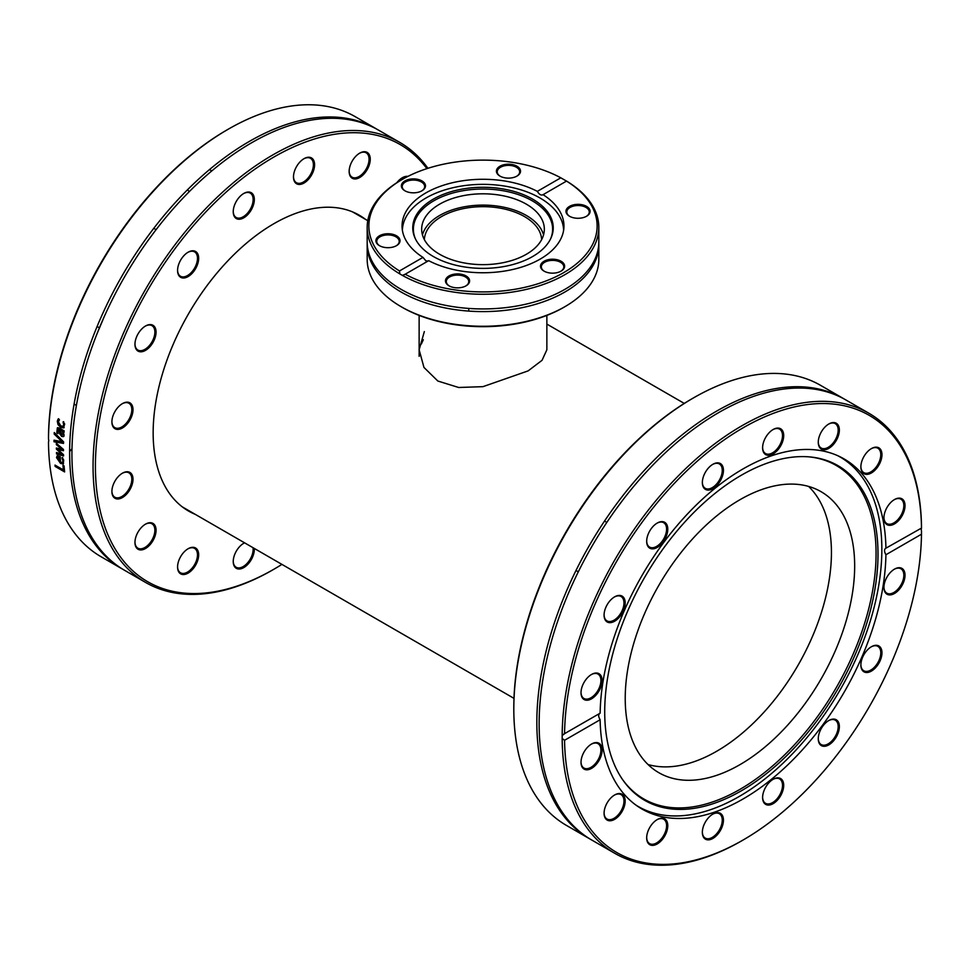 <?xml version="1.0" encoding="UTF-8"?>
<svg xmlns="http://www.w3.org/2000/svg" width="970" height="970" viewBox="0 0 970 970"><rect width="100%" height="100%" fill="white"/><g stroke="black" fill="none" stroke-linecap="round" stroke-linejoin="round"><path stroke-width="1.45" d="M281.93 564.382A252.418 145.73 -60 0 1 273.916 569.22A252.418 145.73 -60 0 1 118.558 351.346A252.418 145.73 -60 0 1 426.885 168.635M427.916 168.307A254.091 146.7 120 0 0 399.773 142.396A254.091 146.7 120 0 0 145.682 289.096A254.091 146.7 120 0 0 145.682 582.497A254.091 146.7 120 0 0 272.728 569.911L273.916 569.22M254.128 197.286A14.914 8.609 120 0 0 243.785 193.454A14.914 8.609 120 0 0 233.237 211.727A14.914 8.609 120 0 0 244.816 217.159A14.914 8.609 120 0 0 254.128 197.286M151.368 324.683A14.914 8.609 120 0 0 145.512 326.017A14.914 8.609 120 0 0 134.963 344.277A14.914 8.609 120 0 0 150.483 346.06A14.914 8.609 120 0 0 151.368 324.683M120.401 474.597A14.914 8.609 120 0 0 111.902 491.45A14.914 8.609 120 0 0 122.45 497.537A14.914 8.609 120 0 0 132.999 479.265A14.914 8.609 120 0 0 122.45 473.178A14.914 8.609 120 0 0 120.401 474.597M179.341 559.217A14.914 8.609 120 0 0 177.571 567.013A14.914 8.609 120 0 0 188.119 573.1A14.914 8.609 120 0 0 198.668 554.84A14.914 8.609 120 0 0 188.119 548.741A14.914 8.609 120 0 0 179.341 559.217M368.479 167.034A14.914 8.609 120 0 0 369.012 154.218A14.914 8.609 120 0 0 359.7 153.151A14.914 8.609 120 0 0 349.151 171.423A14.914 8.609 120 0 0 356.645 178.759A14.914 8.609 120 0 0 368.479 167.034M195.31 514.379A170.793 98.6 -60 0 1 188.519 511.032A170.793 98.6 -60 0 1 188.519 313.831A170.793 98.6 -60 0 1 359.3 215.219A170.793 98.6 -60 0 1 365.605 219.438M314.377 167.252A14.914 8.609 120 0 0 304.034 158.668A14.914 8.609 120 0 0 293.486 176.94A14.914 8.609 120 0 0 303.004 183.56A14.914 8.609 120 0 0 314.377 167.252M407.933 176.382A14.914 8.609 120 0 0 402.308 177.752A14.914 8.609 120 0 0 396.791 182.736M244.561 542.812A14.914 8.609 120 0 0 243.785 543.236A14.914 8.609 120 0 0 233.443 559.011A14.914 8.609 120 0 0 233.237 561.497A14.914 8.609 120 0 0 244.173 567.353A14.914 8.609 120 0 0 254.298 548.438M139.656 529.584A14.914 8.609 120 0 0 134.963 542.412A14.914 8.609 120 0 0 145.512 548.511A14.914 8.609 120 0 0 156.061 530.238A14.914 8.609 120 0 0 145.512 524.152A14.914 8.609 120 0 0 139.656 529.584M124.512 402.647A14.914 8.609 120 0 0 122.45 403.605A14.914 8.609 120 0 0 111.902 421.877A14.914 8.609 120 0 0 121.759 428.34A14.914 8.609 120 0 0 132.914 411.341A14.914 8.609 120 0 0 124.512 402.647M196.886 252.564A14.914 8.609 120 0 0 188.119 252.212A14.914 8.609 120 0 0 177.571 270.484A14.914 8.609 120 0 0 191.175 274.28A14.914 8.609 120 0 0 196.886 252.564M145.682 582.497L124.56 570.299A254.091 146.7 -60 0 1 124.548 276.899A254.091 146.7 -60 0 1 378.639 130.198L399.773 142.396M228.156 129.252L226.98 129.944A252.418 145.73 120 0 0 48.512 435.785L48.5 438.974A254.091 146.7 -60 0 1 228.156 129.252A254.091 146.7 -60 0 1 355.202 116.667L376.336 128.864A254.091 146.7 -60 0 0 122.244 275.565A254.091 146.7 -60 0 0 122.244 568.966L101.123 556.768A254.091 146.7 -60 0 1 48.5 441.92A5.032 2.849 60.9 0 0 48.73 440.586A5.032 2.849 60.9 0 0 48.5 438.974M365.326 123.529A254.091 146.7 -60 0 1 366.381 124.366M113.381 562.588A254.091 146.7 -60 0 1 112.12 562.103M54.174 434.026A254.091 146.7 -60 0 1 54.247 432.511A2396.203 1700.01 21.6 0 0 63.583 441.835A254.091 146.7 120 0 0 63.535 443.423A2396.203 833.715 166.5 0 1 54.005 441.762A254.091 146.7 -60 0 1 54.017 440.186A2536.453 892.17 -12.8 0 0 61.959 441.665A2536.453 1798.222 -159.3 0 1 54.174 434.026L54.769 433.711A253.255 146.215 -60 0 1 54.793 433.069M62.965 465.273L64.093 465.927A254.091 146.7 120 0 0 64.626 471.929L55.144 466.449A254.091 146.7 -60 0 1 55.011 465.091L63.365 469.916A254.091 146.7 -60 0 1 62.965 465.273M63.693 459.974L63.28 463.927L60.54 463.442L56.515 457.597L57.181 455.754L60.237 456.64A254.091 146.7 120 0 0 60.528 462.144L62.456 462.508L62.917 461.005L61.934 457.84A254.091 146.7 -60 0 1 61.934 457.767L63.693 459.974M56.357 444.672A254.091 146.7 -60 0 1 56.369 443.278A4199.324 2938.797 14.3 0 0 63.474 449.474A254.091 146.7 120 0 0 63.474 450.747A2790.193 1069.219 166.1 0 1 58.018 449.571A2812.782 2071.326 17 0 0 63.535 454.712A254.091 146.7 120 0 0 63.571 455.961A4133.024 1807.146 167 0 1 56.527 453.911A254.091 146.7 -60 0 1 56.478 452.505A5110.748 2312.007 -11.7 0 0 61.947 454.251A2977.645 2186.744 -163.8 0 1 56.393 449.158A254.091 146.7 -60 0 1 56.381 448.019A2834.328 1086.703 -13.7 0 0 61.874 449.219A5761.958 3956.8 -168.3 0 1 56.357 444.672L56.951 444.333A253.255 146.215 -60 0 1 56.951 443.787M63.341 436.621L61.68 436.427L59.679 433.687L59.364 429.589L58.018 429.419L58.042 433.541A254.091 146.7 120 0 0 58.03 433.626L56.818 432.923L57.327 427.891L59.279 428.049L64.141 430.862A254.091 146.7 120 0 0 64.044 432.293L63.292 431.856L64.069 435.166L63.317 436.633M63.935 436.318L62.274 436.124L60.261 433.396L59.958 429.31L58.018 429.419M63.583 427.879L60.71 427.382L58.03 424.678L57.303 421.222L58.103 418.991L59.449 419.767A254.091 146.7 120 0 0 59.437 419.852L58.345 421.853L60.819 425.891L62.953 426.315L63.693 424.933L63.074 421.95A254.091 146.7 -60 0 1 63.086 421.865L64.699 423.987L63.511 427.916M61.959 441.665L62.553 441.338A2543.158 1802.042 -159.3 0 1 54.769 433.711M63.547 442.999A2402.447 837.668 166.6 0 1 54.587 441.423A253.255 146.215 -60 0 1 54.599 440.295M63.365 469.916L63.959 469.504A253.255 146.215 -60 0 1 63.62 465.649M64.541 471.117L55.739 466.036A253.255 146.215 -60 0 1 55.678 465.479M59.619 461.623L60.201 461.235A253.255 146.215 -60 0 1 59.97 457.052L57.97 457.064L57.497 458.252L59.619 461.623A254.091 146.7 -60 0 1 59.376 457.428M59.97 457.052L58.564 456.688L57.497 458.252M58.564 456.688L58.091 457.864L58.564 456.688M62.71 462.241L63.511 460.617L62.529 457.476M63.535 463.684L61.134 463.054L57.097 457.222L57.776 455.379M61.874 449.219L62.468 448.867A5779.345 3967.009 -168.4 0 1 56.951 444.333M61.947 454.251L62.541 453.899A2985.83 2191.703 -163.8 0 1 56.987 448.807A253.255 146.215 -60 0 1 56.975 448.152M63.559 455.415A4145.016 1814.725 167.1 0 1 57.121 453.536A253.255 146.215 -60 0 1 57.084 452.699M63.474 450.274A2797.747 1074.045 166.1 0 1 58.612 449.219L58.018 449.571M61.668 434.912L63.583 433.723L62.262 434.621L63.583 433.723L62.88 430.995L60.31 430.146L61.668 434.912L62.989 434.026L62.286 431.286M62.88 430.995L60.31 430.146M64.081 431.686L63.292 431.856M57.885 432.899L57.218 429.855L57.909 427.6M63.22 426.145L64.287 424.678L63.668 421.695M64.165 427.612L61.292 427.103L58.612 424.399L57.897 420.956L58.685 418.737M189.441 191.478A14.914 8.609 -60 0 1 187.586 189.696M243.482 193.636A14.077 8.124 -60 0 1 250.236 193.103A14.077 8.124 -60 0 1 252.952 197.407A14.077 8.124 -60 0 1 247.883 212.721A14.077 8.124 -60 0 1 236.146 217.486A14.077 8.124 -60 0 1 233.43 213.17A14.077 8.124 -60 0 1 233.237 211.375M187.816 252.394A14.077 8.124 -60 0 1 194.558 251.86A14.077 8.124 -60 0 1 195.807 252.891A14.077 8.124 -60 0 1 193.842 269.296A14.077 8.124 -60 0 1 180.481 276.244A14.077 8.124 -60 0 1 179.244 275.225A14.077 8.124 -60 0 1 177.571 270.133M145.209 326.187A14.077 8.124 -60 0 1 150.447 325.095A14.077 8.124 -60 0 1 151.963 325.653A14.077 8.124 -60 0 1 152.617 340.7A14.077 8.124 -60 0 1 139.389 350.606A14.077 8.124 -60 0 1 137.873 350.049A14.077 8.124 -60 0 1 134.963 343.938M122.147 403.787A14.077 8.124 -60 0 1 123.808 403.047A14.077 8.124 -60 0 1 128.901 403.253A14.077 8.124 -60 0 1 130.635 415.791A14.077 8.124 -60 0 1 119.916 427.843A14.077 8.124 -60 0 1 114.824 427.637A14.077 8.124 -60 0 1 111.914 421.526M122.147 473.36A14.077 8.124 -60 0 1 128.901 472.826A14.077 8.124 -60 0 1 131.386 482.854A14.077 8.124 -60 0 1 123.808 495.173A14.077 8.124 -60 0 1 114.824 497.21A14.077 8.124 -60 0 1 111.914 491.099M145.209 524.321A14.077 8.124 -60 0 1 151.963 523.788A14.077 8.124 -60 0 1 150.447 542.351A14.077 8.124 -60 0 1 137.873 548.171A14.077 8.124 -60 0 1 134.963 542.06M187.816 548.923A14.077 8.124 -60 0 1 194.558 548.389A14.077 8.124 -60 0 1 195.807 562.188A14.077 8.124 -60 0 1 180.481 572.773A14.077 8.124 -60 0 1 177.571 566.662M243.482 543.406A14.077 8.124 -60 0 1 244.634 542.861M253.037 547.711A14.077 8.124 -60 0 1 252.952 551.675A14.077 8.124 -60 0 1 246.077 564.407A14.077 8.124 -60 0 1 236.146 567.256A14.077 8.124 -60 0 1 233.237 561.145M402.004 177.934A14.077 8.124 -60 0 1 407.085 176.807M359.409 153.333A14.077 8.124 -60 0 1 366.151 152.799A14.077 8.124 -60 0 1 367.387 166.597A14.077 8.124 -60 0 1 352.074 177.183A14.077 8.124 -60 0 1 349.164 171.072M69.622 451.571A14.914 8.609 -60 0 1 71.986 448.831M303.731 158.85A14.077 8.124 -60 0 1 310.485 158.316A14.077 8.124 -60 0 1 313.213 167.107A14.077 8.124 -60 0 1 306.338 179.838A14.077 8.124 -60 0 1 296.408 182.7A14.077 8.124 -60 0 1 293.498 176.588M693.477 397.906L692.289 398.585A252.418 145.73 120 0 0 513.809 707.724L513.809 709.094A254.091 146.7 -60 0 1 693.477 397.906A254.091 146.7 -60 0 1 820.523 385.32L843.548 398.609A254.091 146.7 120 0 0 631.809 484.588A254.091 146.7 120 0 0 540.29 760.868A254.091 146.7 120 0 0 589.457 838.711A254.091 146.7 120 0 0 590.621 839.365M589.457 838.711L566.444 825.409A254.091 146.7 -60 0 1 517.265 747.579A254.091 146.7 -60 0 1 513.809 709.094M562.176 738.485L562.176 735.539L564.564 733.72A252.418 145.73 -60 0 1 743.02 427.867A252.418 145.73 -60 0 1 921.488 527.656L921.5 528.08A5.032 2.849 -119.1 0 0 921.27 529.414A5.032 2.849 -119.1 0 0 921.5 531.026L921.488 534.215A252.418 145.73 -60 0 1 743.02 840.056A252.418 145.73 -60 0 1 564.564 740.28L562.176 738.485A254.091 146.7 120 0 0 565.619 775.491A254.091 146.7 120 0 0 614.798 853.333A254.091 146.7 120 0 0 741.844 840.747L743.02 840.056M921.488 534.215L885.925 554.743C884.082 551.457 884.082 549.262 885.925 548.183L921.5 528.08A254.091 146.7 120 0 0 868.877 413.232L845.852 399.943A254.091 146.7 120 0 0 571.5 586.268A254.091 146.7 120 0 0 542.594 762.202A254.091 146.7 120 0 0 591.773 840.044L614.798 853.333M868.877 413.232A254.091 146.7 120 0 0 673.665 480.683A254.091 146.7 120 0 0 562.176 735.539M563.8 734.096L600.127 713.18C598.211 714.32 598.211 716.503 600.127 719.752L564.564 740.28M885.549 548.341L885.925 548.183A202.136 116.703 120 0 0 844.082 458.919A202.136 116.703 120 0 0 689.646 511.687A202.136 116.703 120 0 0 600.127 713.18M783.493 438.088A14.914 8.609 120 0 0 773.151 429.504A14.914 8.609 120 0 0 762.602 447.776A14.914 8.609 120 0 0 772.12 454.409A14.914 8.609 120 0 0 783.493 438.088M877.28 467.516A14.914 8.609 120 0 0 881.512 451.402A14.914 8.609 120 0 0 871.424 448.589A14.914 8.609 120 0 0 860.875 466.861A14.914 8.609 120 0 0 866.452 474.378A14.914 8.609 120 0 0 877.28 467.516M593.628 673.495A14.914 8.609 120 0 0 591.567 674.441A14.914 8.609 120 0 0 581.018 692.713A14.914 8.609 120 0 0 590.875 699.176A14.914 8.609 120 0 0 602.018 682.177A14.914 8.609 120 0 0 593.628 673.495M666.002 523.412A14.914 8.609 120 0 0 657.223 523.06A14.914 8.609 120 0 0 646.675 541.321A14.914 8.609 120 0 0 660.291 545.128A14.914 8.609 120 0 0 666.002 523.412M723.244 468.122A14.914 8.609 120 0 0 712.889 464.291A14.914 8.609 120 0 0 702.353 482.563A14.914 8.609 120 0 0 713.932 487.995A14.914 8.609 120 0 0 723.244 468.122M620.485 595.519A14.914 8.609 120 0 0 614.616 596.853A14.914 8.609 120 0 0 604.08 615.125A14.914 8.609 120 0 0 619.6 616.908A14.914 8.609 120 0 0 620.485 595.519M896.535 522.49A14.914 8.609 120 0 0 904.974 504.485A14.914 8.609 120 0 0 894.473 499.562A14.914 8.609 120 0 0 883.937 517.822A14.914 8.609 120 0 0 896.535 522.49M837.583 437.87A14.914 8.609 120 0 0 838.116 425.054A14.914 8.609 120 0 0 828.816 423.987A14.914 8.609 120 0 0 818.268 442.259A14.914 8.609 120 0 0 825.749 449.595A14.914 8.609 120 0 0 837.583 437.87M600.127 719.752A202.136 116.703 120 0 0 602.843 747.094A202.136 116.703 120 0 0 641.958 809.016A202.136 116.703 120 0 0 796.406 756.248A202.136 116.703 120 0 0 885.925 554.743M772.847 429.686A14.077 8.124 -60 0 1 779.589 429.152A14.077 8.124 -60 0 1 782.317 437.943A14.077 8.124 -60 0 1 775.442 450.674A14.077 8.124 -60 0 1 765.512 453.536A14.077 8.124 -60 0 1 762.602 447.425M828.513 424.169A14.077 8.124 -60 0 1 835.267 423.635A14.077 8.124 -60 0 1 836.504 437.434A14.077 8.124 -60 0 1 821.178 448.019A14.077 8.124 -60 0 1 818.268 441.908M871.121 448.77A14.077 8.124 -60 0 1 877.862 448.237A14.077 8.124 -60 0 1 876.359 466.788A14.077 8.124 -60 0 1 863.785 472.62A14.077 8.124 -60 0 1 860.875 466.509M894.182 499.732A14.077 8.124 -60 0 1 900.924 499.198A14.077 8.124 -60 0 1 903.409 509.226A14.077 8.124 -60 0 1 895.831 521.545A14.077 8.124 -60 0 1 886.847 523.582A14.077 8.124 -60 0 1 883.937 517.483M894.182 569.305A14.077 8.124 -60 0 1 900.924 568.772A14.077 8.124 -60 0 1 902.67 581.321A14.077 8.124 -60 0 1 891.939 593.361A14.077 8.124 -60 0 1 886.847 593.167A14.077 8.124 -60 0 1 883.937 587.056M871.121 646.905A14.077 8.124 -60 0 1 877.862 646.372A14.077 8.124 -60 0 1 878.529 661.407A14.077 8.124 -60 0 1 865.301 671.313A14.077 8.124 -60 0 1 863.785 670.755A14.077 8.124 -60 0 1 860.875 664.644M828.513 720.698A14.077 8.124 -60 0 1 835.267 720.164A14.077 8.124 -60 0 1 835.267 736.424A14.077 8.124 -60 0 1 821.178 744.548A14.077 8.124 -60 0 1 819.941 743.517A14.077 8.124 -60 0 1 818.268 738.437M772.847 779.456A14.077 8.124 -60 0 1 779.589 778.922A14.077 8.124 -60 0 1 779.601 795.182A14.077 8.124 -60 0 1 765.512 803.318A14.077 8.124 -60 0 1 762.796 799.001A14.077 8.124 -60 0 1 762.602 797.207M712.598 814.254A14.077 8.124 -60 0 1 719.34 813.721A14.077 8.124 -60 0 1 719.34 829.968A14.077 8.124 -60 0 1 705.263 838.104A14.077 8.124 -60 0 1 702.353 831.993M656.932 819.759A14.077 8.124 -60 0 1 663.674 819.226A14.077 8.124 -60 0 1 663.674 835.485A14.077 8.124 -60 0 1 649.597 843.609A14.077 8.124 -60 0 1 646.687 837.498M614.325 795.157A14.077 8.124 -60 0 1 621.067 794.624A14.077 8.124 -60 0 1 621.067 810.884A14.077 8.124 -60 0 1 606.99 819.019A14.077 8.124 -60 0 1 604.08 812.909M591.263 744.196A14.077 8.124 -60 0 1 598.005 743.663A14.077 8.124 -60 0 1 598.005 759.922A14.077 8.124 -60 0 1 583.928 768.046A14.077 8.124 -60 0 1 581.018 761.935M591.263 674.623A14.077 8.124 -60 0 1 592.912 673.883A14.077 8.124 -60 0 1 598.005 674.089A14.077 8.124 -60 0 1 598.005 690.349A14.077 8.124 -60 0 1 583.928 698.473A14.077 8.124 -60 0 1 581.018 692.362M614.325 597.035A14.077 8.124 -60 0 1 619.563 595.944A14.077 8.124 -60 0 1 621.067 596.501A14.077 8.124 -60 0 1 621.067 612.749A14.077 8.124 -60 0 1 606.99 620.885A14.077 8.124 -60 0 1 604.08 614.774M656.932 523.23A14.077 8.124 -60 0 1 663.674 522.697A14.077 8.124 -60 0 1 664.911 523.727A14.077 8.124 -60 0 1 662.946 540.132A14.077 8.124 -60 0 1 649.597 547.092A14.077 8.124 -60 0 1 646.687 540.981M865.555 672.416A14.914 8.609 120 0 0 881.512 656.605A14.914 8.609 120 0 0 871.424 646.723A14.914 8.609 120 0 0 860.875 664.996A14.914 8.609 120 0 0 865.555 672.416M762.808 799.813A14.914 8.609 120 0 0 774.521 802.748A14.914 8.609 120 0 0 783.675 784.585A14.914 8.609 120 0 0 773.151 779.286A14.914 8.609 120 0 0 762.602 797.558A14.914 8.609 120 0 0 762.808 799.813M648.457 830.065A14.914 8.609 120 0 0 646.675 837.85A14.914 8.609 120 0 0 657.223 843.948A14.914 8.609 120 0 0 667.772 825.676A14.914 8.609 120 0 0 657.223 819.589A14.914 8.609 120 0 0 648.457 830.065M589.505 745.445A14.914 8.609 120 0 0 581.018 762.287A14.914 8.609 120 0 0 591.567 768.373A14.914 8.609 120 0 0 602.115 750.113A14.914 8.609 120 0 0 591.567 744.014A14.914 8.609 120 0 0 589.505 745.445M608.76 800.42A14.914 8.609 120 0 0 604.08 813.26A14.914 8.609 120 0 0 614.616 819.347A14.914 8.609 120 0 0 625.165 801.074A14.914 8.609 120 0 0 614.616 794.988A14.914 8.609 120 0 0 608.76 800.42M702.547 829.847A14.914 8.609 120 0 0 702.353 832.345A14.914 8.609 120 0 0 712.889 838.432A14.914 8.609 120 0 0 723.438 820.159A14.914 8.609 120 0 0 712.889 814.072A14.914 8.609 120 0 0 702.547 829.847M820.05 744.523A14.914 8.609 120 0 0 838.116 733.065A14.914 8.609 120 0 0 828.816 720.516A14.914 8.609 120 0 0 818.268 738.788A14.914 8.609 120 0 0 820.05 744.523M892.424 594.44A14.914 8.609 120 0 0 904.974 576.447A14.914 8.609 120 0 0 894.473 569.135A14.914 8.609 120 0 0 883.937 587.396A14.914 8.609 120 0 0 892.424 594.44M712.598 464.472A14.077 8.124 -60 0 1 719.34 463.939A14.077 8.124 -60 0 1 722.068 468.255A14.077 8.124 -60 0 1 717 483.557A14.077 8.124 -60 0 1 705.263 488.322A14.077 8.124 -60 0 1 702.353 482.211M635.835 805.027A201.796 116.509 120 0 0 638.26 806.506A201.796 116.509 120 0 0 793.763 752.441A201.796 116.509 120 0 0 881.851 549.359A201.796 116.509 120 0 0 840.056 456.979A201.796 116.509 120 0 0 837.571 455.609M878.008 554.112A193.248 111.574 120 0 0 809.865 456.931A193.248 111.574 120 0 0 644.735 577.223A193.248 111.574 120 0 0 623.128 780.377A193.248 111.574 120 0 0 776.824 764.918A193.248 111.574 120 0 0 878.008 554.112M622.643 779.674A192.521 111.15 120 0 0 775.745 763.172A192.521 111.15 120 0 0 876.068 553.591A192.521 111.15 120 0 0 809.016 456.858M854.667 565.959A162.245 93.666 120 0 0 821.056 491.681A162.245 93.666 120 0 0 658.824 585.359A162.245 93.666 120 0 0 658.824 772.69A162.245 93.666 120 0 0 783.845 729.234A162.245 93.666 120 0 0 854.667 565.959M648.045 764.542A162.245 93.666 120 0 0 768.107 707.542A162.245 93.666 120 0 0 831.435 552.548A162.245 93.666 120 0 0 808.604 486.419M423.32 339.718L421.38 343.974M546.862 315.395L546.862 349.782L542.048 360.307L528.153 370.879L482.987 386.654L458.664 387.491L437.846 381.028L423.963 367.448L419.137 349.782L424.339 331.582M402.295 307.381L401.107 306.69L402.295 307.381A114.145 65.899 0 0 0 563.716 307.381L564.892 306.69A115.818 66.869 180 0 1 401.107 306.69L401.107 306.69A115.818 66.869 180 0 1 367.181 259.414L367.181 244.731A115.818 66.869 0 0 0 401.107 292.018A115.818 66.869 0 0 0 527.316 306.508A115.818 66.869 0 0 0 598.817 244.731A115.818 66.869 0 0 0 598.793 243.397M598.817 244.731L598.817 259.414A115.818 66.869 180 0 1 564.892 306.69M367.206 243.397A115.818 66.869 0 0 0 367.181 244.731M402.295 179.426L401.107 180.105A115.818 66.869 0 0 0 367.181 227.392A115.818 66.869 0 0 0 399.846 273.928L399.495 270.945A114.145 65.899 180 0 1 402.295 179.426A114.145 65.899 180 0 1 560.818 177.813L566.504 181.099L542.703 194.897M367.181 227.392L367.181 242.063A115.818 66.869 0 0 0 401.107 289.351A115.818 66.869 0 0 0 462.726 307.902A115.818 66.869 0 0 0 598.817 242.063L598.817 227.392A115.818 66.869 0 0 0 566.165 180.856L566.504 181.099A114.145 65.899 180 0 1 563.703 272.618A114.145 65.899 180 0 1 405.181 274.231L404.466 274.704M560.818 177.813L537.332 191.369C539.308 194.57 541.212 195.673 543.018 194.655A80.959 46.742 0 0 1 563.958 226.022A80.959 46.742 0 0 1 515.834 268.738A80.959 46.742 0 0 1 428.667 260.675L405.181 274.231L402.392 275.395L399.846 273.928M402.392 275.395A115.818 66.869 0 0 0 528.153 288.963A115.818 66.869 0 0 0 598.817 227.392M399.495 270.945L422.981 257.389L425.757 260.712L427.94 261.1M581.151 218.044A12.064 6.972 0 0 0 586.571 216.249A12.064 6.972 0 0 0 586.571 206.392A12.064 6.972 0 0 0 569.499 206.392A12.064 6.972 0 0 0 569.499 216.249A12.064 6.972 0 0 0 581.151 218.044M445.885 279.081A12.064 6.972 0 0 0 449.001 285.81A12.064 6.972 0 0 0 466.073 285.81A12.064 6.972 0 0 0 463.575 274.849A12.064 6.972 0 0 0 445.885 279.081M544.037 271.115A12.064 6.972 0 0 0 561.096 271.115A12.064 6.972 0 0 0 561.096 261.257A12.064 6.972 0 0 0 544.037 261.257A12.064 6.972 0 0 0 544.037 271.115L544.037 271.115M537.332 191.369A80.959 46.742 0 0 0 450.177 183.294A80.959 46.742 0 0 0 402.053 226.022A80.959 46.742 0 0 0 422.981 257.389M520.126 172.963A12.064 6.972 0 0 0 505.346 164.427A12.064 6.972 0 0 0 499.926 176.079A12.064 6.972 0 0 0 516.998 176.079A12.064 6.972 0 0 0 520.126 172.963M384.847 233.988A12.064 6.972 0 0 0 379.44 245.652A12.064 6.972 0 0 0 396.5 245.652A12.064 6.972 0 0 0 398.415 237.238A12.064 6.972 0 0 0 384.847 233.988M421.962 180.929A12.064 6.972 0 0 0 404.902 180.929A12.064 6.972 0 0 0 404.902 190.787A12.064 6.972 0 0 0 421.962 190.787A12.064 6.972 0 0 0 421.962 180.929M500.241 176.249A11.228 6.487 180 0 1 497.234 171.835A11.228 6.487 180 0 1 508.462 165.361A11.228 6.487 180 0 1 519.69 171.835A11.228 6.487 180 0 1 519.314 173.521A11.228 6.487 180 0 1 516.695 176.249M569.802 216.419A11.228 6.487 180 0 1 566.807 212.006A11.228 6.487 180 0 1 578.035 205.519A11.228 6.487 180 0 1 589.263 212.006A11.228 6.487 180 0 1 586.256 216.419M544.34 271.285A11.228 6.487 180 0 1 541.345 266.871A11.228 6.487 180 0 1 552.573 260.384A11.228 6.487 180 0 1 563.8 266.871A11.228 6.487 180 0 1 560.793 271.285M449.316 285.98A11.228 6.487 180 0 1 446.309 281.567A11.228 6.487 180 0 1 446.685 279.893A11.228 6.487 180 0 1 459.004 275.14A11.228 6.487 180 0 1 468.765 281.567A11.228 6.487 180 0 1 465.758 285.98M379.743 245.822A11.228 6.487 180 0 1 376.736 241.409A11.228 6.487 180 0 1 385.066 235.14A11.228 6.487 180 0 1 399.203 241.409A11.228 6.487 180 0 1 396.196 245.822M405.205 190.957A11.228 6.487 180 0 1 402.198 186.543A11.228 6.487 180 0 1 409.134 180.553A11.228 6.487 180 0 1 421.368 181.96A11.228 6.487 180 0 1 424.666 186.543A11.228 6.487 180 0 1 421.659 190.957M532.675 256.504A70.24 40.558 0 0 0 550.875 238.268A70.24 40.558 0 0 0 482.999 187.271A70.24 40.558 0 0 0 415.124 238.268A70.24 40.558 0 0 0 464.763 266.992A70.24 40.558 0 0 0 532.675 256.504M550.572 238.911A69.622 40.194 0 0 0 482.999 189.029A69.622 40.194 0 0 0 415.439 238.911M526.383 254.261A61.34 35.417 0 0 0 544.34 229.223A61.34 35.417 0 0 0 482.999 193.806A61.34 35.417 0 0 0 421.659 229.223A61.34 35.417 0 0 0 459.525 261.948A61.34 35.417 0 0 0 526.383 254.261M543.552 234.873A61.34 35.417 0 0 0 482.999 205.106A61.34 35.417 0 0 0 422.447 234.873M563.606 230.314A80.619 46.548 0 0 0 482.999 184.361A80.619 46.548 0 0 0 402.392 230.314M424.363 239.614A58.661 33.865 180 0 1 461.283 209.071A58.661 33.865 180 0 1 524.479 216.577A58.661 33.865 180 0 1 541.636 239.614M211.799 170.914L209.496 169.58M156.097 229.66L153.793 228.326M99.413 327.836L97.109 326.502M76.4 405.448L74.084 404.114M96.576 334.868L104.287 316.523M148.737 239.541L154.933 231.175M575.998 570.481L578.314 571.815M604.528 521.072L606.832 522.406M615.95 509.286L622.594 500.338M636.308 805.367L638.26 806.506M838.104 455.851L840.056 456.979M684.274 403.423L546.862 324.089M367.763 220.687L352.51 211.872M513.991 698.364L182.214 506.825M468.765 311.091L468.765 308.424M419.137 356.329L419.137 315.395"/></g></svg>
